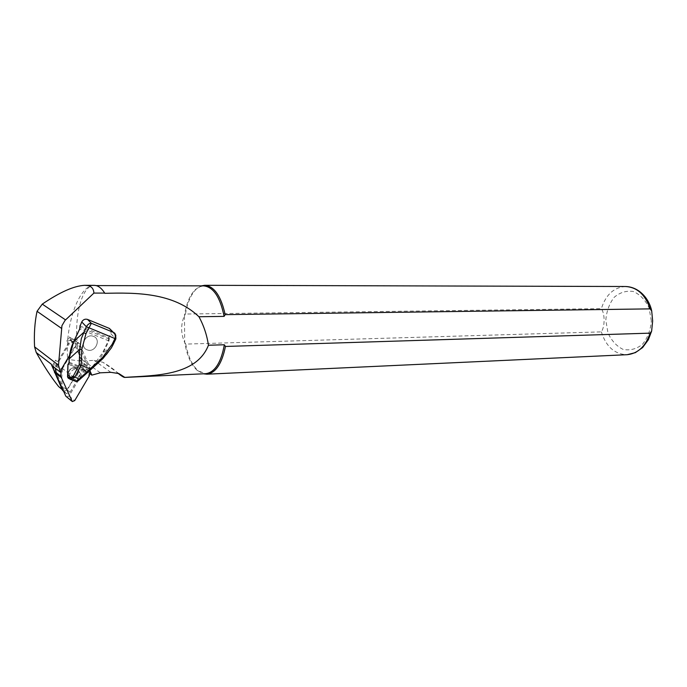 <?xml version="1.0" encoding="UTF-8"?>
<svg xmlns="http://www.w3.org/2000/svg" width="687" height="687" viewBox="0 0 687 687"><rect width="100%" height="100%" fill="white"/><g stroke="black" fill="none" stroke-linecap="round" stroke-linejoin="round"><path stroke-width="0.52" stroke-dasharray="3.44 2.58" d="M63.642 391.35L67.274 389.976L78.129 371.598C80.448 367.442 80.8 363.363 79.185 359.344L83.342 368.833L76.721 373.977L66.888 389.787L63.891 390.946L62.895 389.993L53.569 369.357M53.457 366.806L55.51 360.186L58.292 362.307L69.361 343.629L66.527 341.602L69.335 336.862L77.768 342.787L61.083 370.971M52.178 365.81L55.51 360.186M60.705 388.387C62.637 388.679 63.264 388 62.586 386.352C61.529 381.44 61.564 375.557 62.672 368.713L64.346 363.663L67.669 359.404L81.238 361.139L94.085 360.357L102.921 362.298C109.585 366.162 114.617 369.821 118.001 373.281M83.342 368.833L89.757 373.591M104.828 293.323C101.53 288.162 98.001 285.586 94.256 285.594C78.953 284.658 71.019 333.264 81.238 361.139M203.567 285.869L199.307 286.857L195.288 289.648C189.87 295.092 186.254 303.774 184.451 315.668L185.473 314.028L601.365 308.652C605.024 313.89 605.015 326.488 601.357 331.881L185.765 344.093C188.135 356.656 192.334 365.621 198.354 370.989L203.438 373.797M185.765 344.093L184.709 342.487C180.715 333.564 180.629 324.625 184.451 315.668L184.709 342.487C186.958 355.608 191.184 364.96 197.384 370.525L205.542 373.702M94.128 285.354L94.007 285.354C78.902 285.105 64.733 325.492 67.669 359.404M201.446 285.861L196.233 289.141C190.986 294.388 187.405 302.675 185.473 314.028M80.104 326.016L108.683 337.669L110.959 333.908L110.985 329.983M89.997 370.886L77.768 342.787M69.335 336.862L71.362 341.473L70.031 340.22L66.527 341.602M71.362 341.473L74.205 343.491L82.054 361.431C83.668 365.467 83.316 369.572 80.98 373.737L70.074 392.208L66.459 393.617L65.265 392.466L57.27 374.767C55.587 370.705 55.922 366.549 58.292 362.307M79.185 359.344L82.054 361.431M68.76 377.884L68.734 378.451L75.991 381.148L78.215 380.735L77.7 380.255L76.017 380.572L68.76 377.884L67.841 376.579L67.987 364.308M87.12 349.82C78.979 347.029 85.42 333.066 93.346 336.329C101.71 338.992 95.278 353.221 87.232 349.863L87.12 349.82C78.988 347.029 85.428 333.066 93.355 336.338C101.719 339 95.287 353.23 87.24 349.872L87.129 349.829M108.683 337.669L108.383 340.658L102.518 352.895L92.092 367.193L92.608 367.674L97.648 362.161L101.908 355.548L108.967 340.941L109.353 337.274M69.318 358.537L71.869 346.471L79.881 329.133L80.233 326.11M72.393 379.233C77.751 381.5 82.706 372.345 77.459 369.889C72.204 366.832 66.356 376.347 71.869 378.992L72.393 379.233M92.092 367.193L88.297 370.551L88.666 371.255L105.54 355.96L109.31 351.1L113.14 344.531M67.987 364.162L69.078 363.234L69.464 358.511M70.924 377.618C76.266 379.885 81.238 370.791 75.999 368.344L75.991 368.335C70.744 365.295 64.904 374.741 70.392 377.386L70.924 377.618M115.871 335.29L115.888 338.794L112.994 344.419L103.102 353.178L102.518 352.895M69.207 362.221L89.757 370.267M75.75 381.414L76.017 380.572M69.078 363.234L88.297 370.551L87.464 371.281L68.228 364.256L87.833 371.993L88.666 371.255M77.7 380.255L87.464 371.281L87.833 371.993L77.992 381.002M74.205 343.491L72.874 342.238L69.361 343.629M66.63 396.983L69.052 396.047L83.505 371.564L84.2 363.569L73.818 339.782L72.916 338.931L70.581 339.859L55.896 364.642L55.338 368.266M90.057 370.233L90.014 367.82L79.589 343.844L78.696 342.993L76.334 343.929L69.396 355.651M94.007 285.354L84.621 285.328M110.873 372.337L94.085 360.357M100.302 372.818L83.737 360.778M601.357 331.881C606.046 346.557 614.53 354.166 626.819 354.715M651.345 320.923L649.026 307.724C645.205 299.807 639.949 294.388 633.242 291.468C626.269 290.481 619.897 292.439 614.126 297.351C609.3 303.714 606.527 311.34 605.814 320.236L607.978 332.946C611.524 340.683 616.548 346.162 623.049 349.374C629.953 350.748 636.42 349.073 642.457 344.359C647.583 338.004 650.546 330.198 651.345 320.923M625.419 286.505C613.783 287.432 605.762 294.809 601.365 308.652M62.895 389.993L62.079 389.331M66.888 389.787L62.586 386.352M74.144 377.515L62.672 368.713M70.744 379.559L70.297 379.31M108.967 340.941L79.666 329.056M109.413 339.077L80.113 327.527M70.967 377.06C65.746 375.179 69.954 366.394 75.115 368.404C80.302 370.319 76.12 379.035 70.967 377.06M110.959 333.908L115.742 338.691M78.129 371.598L80.98 373.737M67.274 389.976L70.074 392.208M63.505 391.04L65.265 392.466M55.518 373.385L57.27 374.767M69.052 396.047L74.711 400.615M55.544 365.716L61.16 370.053M55.896 364.642L61.512 368.971M70.581 339.859L76.334 343.929M73.818 339.782L79.589 343.844M84.2 363.569L90.014 367.82M84.364 364.608L90.177 368.867M83.848 370.516L89.654 374.827M83.505 371.564L89.301 375.883M118.894 373.573L102.921 362.298M96.154 285.594L94.256 285.594M195.288 289.648L196.233 289.141M197.384 370.525L198.354 370.989M63.891 390.946L62.191 389.581M70.392 377.386L71.869 378.992M75.999 368.344L77.459 369.889M68.709 378.443L68.133 378.073M75.991 368.335C75.055 367.133 72.968 367.571 69.722 369.649C67.704 374.054 67.936 376.631 70.409 377.386M70.031 340.22L72.874 342.238M63.668 391.367L66.459 393.617M71.611 401.028L72.281 401.569M72.916 338.931L78.696 342.993"/><path stroke-width="1.03" d="M63.642 391.35L62.483 390.216L51.199 364.11L52.178 365.81L60.37 372.174L58.507 365.192L61.942 325.672L65.05 320.391L93.896 293.091C93.69 288.858 91.603 286.35 87.644 285.569L84.621 285.328C74.059 285.861 59.941 292.121 42.268 304.118L37.046 311.305C34.745 322.203 33.921 334.045 34.573 346.841L36.256 352.534C44.011 366.308 51.465 377.644 58.61 386.541L62.191 389.581M53.569 369.357L53.457 366.806M61.083 370.971L60.37 372.174M93.896 293.091L104.716 293.074C101.41 287.922 97.88 285.345 94.128 285.354L87.232 285.337M118.001 373.281C121.565 376.124 123.849 377.507 124.845 377.421L118.894 373.573L110.873 372.337L100.302 372.818L91.843 375.136L89.997 370.886M89.757 373.591L91.843 375.136M104.716 293.074L104.828 293.323C135.408 292.568 173.382 292.361 198.947 316.741L224.108 316.381C220.132 296.956 213.288 286.78 203.567 285.869L96.154 285.594M205.542 373.702L205.842 373.685C214.859 372.32 221.034 362.676 224.348 344.762L225.448 346.454L650.1 333.143L651.645 331.065L652.65 320.958L651.705 310.971L650.142 308.875L225.173 314.637L224.108 316.381M124.957 377.386C153.407 375.351 196.173 376.485 208.444 345.243L224.348 344.762M208.444 345.243C206.942 335.119 203.773 325.612 198.947 316.741M225.173 314.637C220.991 295.899 214.146 286.127 204.64 285.311L201.446 285.861M203.438 373.797L206.942 374.192C215.752 372.921 221.918 363.672 225.448 346.454M110.985 329.983L109.181 328.343L87.541 319.421C85.102 318.716 83.161 319.558 81.736 321.954L80.104 326.016M76.205 381.534L79.074 379.044L80.19 379.061L103.05 358.468L91.122 369.323L80.997 365.312L74.677 377.395L70.383 379.379L76.205 381.534L77.579 381.294L80.336 378.966M113.14 344.531L111.38 347.88L103.059 358.416L102.483 357.592L112.17 344.29L114.927 338.545C115.794 335.814 115.184 333.719 113.106 332.242L115.871 335.29M67.987 364.308L67.687 376.82L69.662 377.902L73.217 376.244L79.211 364.771L80.997 365.312M79.211 364.771L79.735 349.331L81.796 349.485L81.246 365.372M79.074 379.044L73.217 376.244M80.19 379.061L91.113 369.331M69.662 377.902L70.383 379.379M67.695 376.605L68.709 378.443L70.314 379.327M80.096 325.38L79.658 329.09L73.672 341.551C70.933 347.442 69.473 353.17 69.318 358.743L79.735 349.331L81.315 338.597L86.347 326.711C87.953 324.178 89.628 323.045 91.362 323.302L85.952 333.727L81.796 349.485M79.623 329.064L73.672 341.551L83.548 332.551L85.952 333.727M81.736 321.954L86.347 326.711L114.927 338.545M113.467 332.439C112.771 333.315 115.828 330.636 115.863 338.863L113.115 344.599L112.17 344.29M69.207 362.221L69.164 358.597L73.689 341.516M69.198 362.435L69.035 363.217M68.777 363.689L68.082 364.488L68.691 363.337M69.396 355.651L61.512 368.971L60.662 376.098L72.281 401.569L74.711 400.615L89.301 375.883L90.057 370.233M55.338 368.266L55.235 372.749L65.84 396.219L71.611 401.028M58.507 365.192L34.573 346.841M61.435 328.317L37.046 311.305M65.548 319.902L42.268 304.118M626.819 354.715L627.197 354.698C638.008 353.522 645.651 346.334 650.1 333.143M650.142 308.875C645.316 294.611 637.081 287.157 625.419 286.505L204.932 285.311M51.199 364.11L36.256 352.534M62.079 389.331L58.61 386.541M90.177 368.782L102.483 357.592M79.057 379.035L90.375 368.902M70.297 379.31L68.734 378.451M87.541 319.421L91.362 323.302L113.106 332.242L109.181 328.343M86.347 326.711L88.752 327.879M62.483 390.216L63.505 391.04M54.505 372.586L55.518 373.385M65.84 396.219L71.491 400.804M55.235 372.749L60.834 377.154M55.054 371.71L60.662 376.098M86.974 285.337L85.214 285.328M205.842 373.685L124.845 377.421M651.645 331.065L648.373 339.73L642.628 347.553L635.372 352.637L627.197 354.698L206.942 374.192M651.705 310.971C649.481 299.661 639.752 286.814 625.419 286.505M77.588 381.285L80.113 379.104M109.456 328.472L113.458 332.439M80.035 325.836L80.061 327.278M80.07 327.467L79.632 329.047M69.052 362.289L69.164 358.674M69.044 362.358L68.777 363.243M68.133 378.073L67.541 376.751M67.541 376.674L67.927 364.419"/></g></svg>
